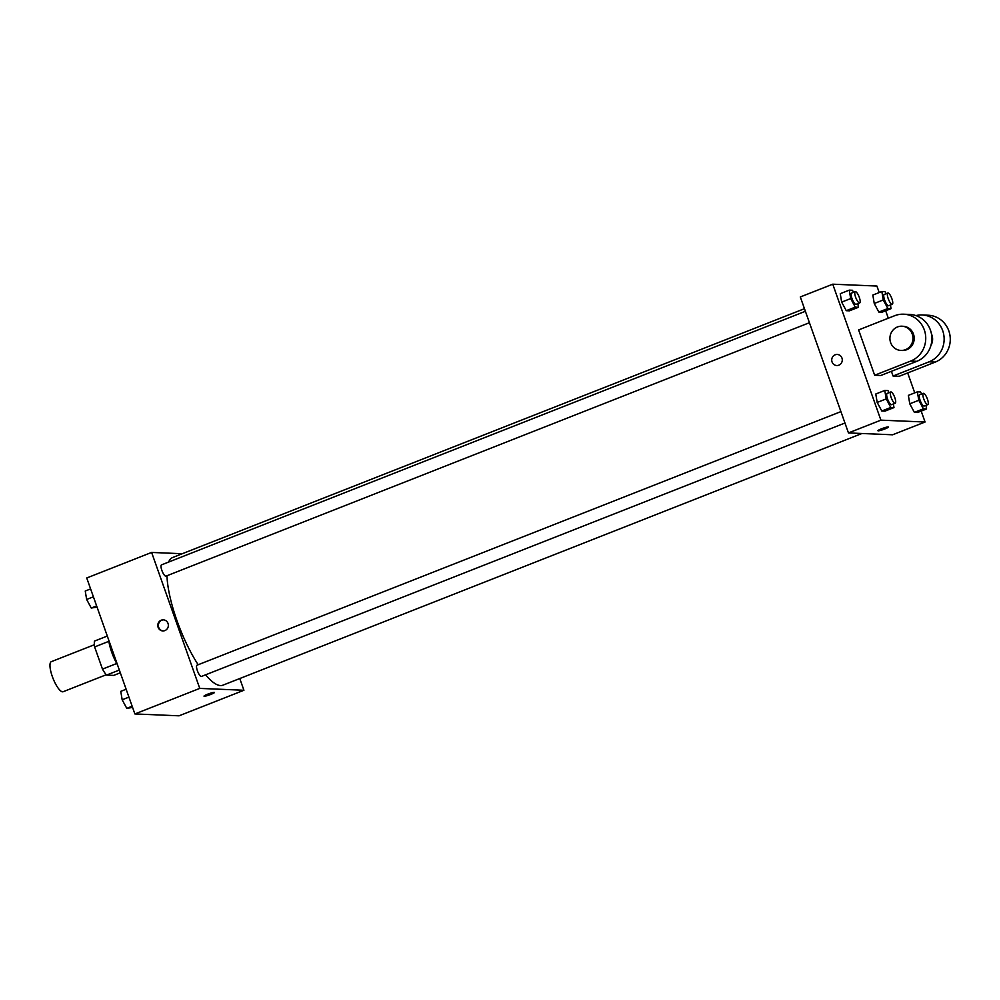 <?xml version="1.0" encoding="UTF-8"?>
<svg xmlns="http://www.w3.org/2000/svg" width="1000" height="1000" viewBox="0 0 1000 1000"><rect width="100%" height="100%" fill="white"/><g stroke="black" fill="none" stroke-linecap="round" stroke-linejoin="round"><path stroke-width="1.5" d="M94.388 644.725L51.3 661.688A16.137 4.525 68.5 0 0 52.312 676.5A16.137 4.525 68.5 0 0 63.137 691.725L106.213 674.762M120.312 672.788L113.688 675.4L106.487 675.1A21.675 6.075 68.5 0 1 102.475 669.1L94.625 646.938A21.675 6.075 68.5 0 1 94.45 641.1L107.3 636.038M119.338 670.037L106.487 675.1M108.863 641.325L94.625 646.938M116.737 663.487L102.475 669.1M117.475 664.762A22.188 6.225 -111.5 0 1 108.675 639.925M110.175 644.15A32.275 9.05 68.5 0 0 112.275 650.738A32.275 9.05 68.5 0 0 114.85 657.35M239.775 678.538L243.925 690.263L179.062 715.812L134.887 713.95L86.737 577.987L151.613 552.438L182.275 553.725M243.925 690.263L199.762 688.4L134.887 713.95M207.55 694.237A5.55 0.663 -19.5 0 1 214.462 692.45A5.55 0.663 -19.5 0 1 209.45 694.925A5.55 0.663 -19.5 0 1 204 696.15A5.55 0.663 -19.5 0 1 207.55 694.237M166.962 575.737A68.6 19.238 68.5 0 0 176.912 620.475A68.6 19.238 68.5 0 0 198.175 664.737M205.575 674.837A68.6 19.238 68.5 0 0 222.913 685.175L861.963 433.5M804.463 308.688L172.638 557.525A68.6 19.238 68.5 0 0 168.625 562.062M199.762 688.4L151.613 552.438M840.913 411.613L197.025 665.188A6.05 1.7 68.5 0 0 197.4 670.738A6.05 1.7 68.5 0 0 201.462 676.45L844.95 423.025M809.425 322.713L165.938 576.138A6.05 1.7 -111.5 0 1 162.138 571.125A6.05 1.7 -111.5 0 1 161.5 564.875L805.387 311.288M168.025 623.438A5.55 5.288 92.4 0 1 162.838 630.925A5.55 5.288 92.4 0 1 157.787 625.163A5.55 5.288 92.4 0 1 168.025 623.438M163.15 630.938A5.55 5.288 92.4 0 1 163.612 619.862M214.462 692.45A5.55 0.663 -19.5 0 1 209.45 694.925A5.55 0.663 -19.5 0 1 204 696.15M921.188 411.087L925.062 422.013L892.625 434.787L848.462 432.925L800.312 296.962L832.75 284.188L876.912 286.05L879.225 292.55M97.062 607.137L91.25 608.038L86.65 599.462L85.237 591.038L90.612 588.913M96.638 605.913L91.25 608.038M93.413 596.8L86.65 599.462M132.587 707.45L126.775 708.35L122.175 699.788L120.763 691.35L126.137 689.237M132.162 706.225L126.775 708.35M128.938 697.125L122.175 699.788M857.85 303.637L858.462 307.275L855.275 307.137L850.675 298.575L849.262 290.138L852.45 290.275L853.55 292.325M855.25 291.663L851.637 293.075A6.05 1.7 68.5 0 0 852.025 298.637A6.05 1.7 68.5 0 0 856.075 304.337L859.688 302.925A6.05 1.7 68.5 0 0 859.038 296.663A6.05 1.7 68.5 0 0 855.25 291.663A6.05 1.7 68.5 0 0 855.625 297.213A6.05 1.7 68.5 0 0 859.688 302.925M858.462 307.275L849.45 310.825L846.263 310.688L841.663 302.125L840.25 293.688L849.262 290.138M855.275 307.137L846.263 310.688L841.663 302.125L840.25 293.688M850.675 298.575L841.663 302.125M890.438 305.012L891.05 308.65L887.862 308.512L883.263 299.95L881.85 291.512L885.037 291.65L886.137 293.7M887.837 293.038L884.225 294.45A6.05 1.7 68.5 0 0 884.613 300A6.05 1.7 68.5 0 0 888.662 305.712L892.275 304.3A6.05 1.7 68.5 0 0 891.625 298.038A6.05 1.7 68.5 0 0 887.837 293.038A6.05 1.7 68.5 0 0 888.213 298.587A6.05 1.7 68.5 0 0 892.275 304.3M891.05 308.65L882.038 312.2L878.85 312.062L874.25 303.5L872.837 295.062L881.85 291.512M887.862 308.512L878.85 312.062L874.25 303.5L872.837 295.062M883.263 299.95L874.25 303.5M893.375 403.963L893.988 407.587L890.8 407.45L886.2 398.888L884.775 390.462L887.962 390.588L889.075 392.638M890.775 391.975L887.163 393.387A6.05 1.7 68.5 0 0 887.537 398.95A6.05 1.7 68.5 0 0 891.6 404.65L895.2 403.237A6.05 1.7 68.5 0 0 894.562 396.987A6.05 1.7 68.5 0 0 890.775 391.975A6.05 1.7 68.5 0 0 891.15 397.525A6.05 1.7 68.5 0 0 895.2 403.237M893.988 407.587L884.975 411.138L881.787 411L877.188 402.438L875.775 394.012L884.775 390.462M890.8 407.45L881.787 411L877.188 402.438L875.775 394.012M886.2 398.888L877.188 402.438M925.962 405.325L926.575 408.963L923.388 408.825L918.787 400.262L917.362 391.838L920.55 391.962L921.663 394.012M923.363 393.35L919.75 394.762A6.05 1.7 68.5 0 0 920.125 400.325A6.05 1.7 68.5 0 0 924.188 406.025L927.788 404.613A6.05 1.7 68.5 0 0 927.15 398.363A6.05 1.7 68.5 0 0 923.363 393.35A6.05 1.7 68.5 0 0 923.737 398.9A6.05 1.7 68.5 0 0 927.788 404.613M926.575 408.963L917.562 412.512L914.375 412.375L909.775 403.812L908.363 395.375L917.362 391.838M923.388 408.825L914.375 412.375L909.775 403.812L908.363 395.375M918.787 400.262L909.775 403.812M837.237 354.438A5.55 5.288 -87.6 0 0 831.725 359.75A5.55 5.288 -87.6 0 0 836.762 365.525A5.55 5.288 92.4 0 1 831.725 359.75A5.55 5.288 92.4 0 1 842.225 359.1A5.55 5.288 92.4 0 1 836.762 365.525M925.062 422.013L880.9 420.15L848.462 432.925L800.312 296.962M880.9 420.15L832.75 284.188M885.675 310.763L888.312 318.225M907.688 372.938L914.737 392.863M888.112 426.938A5.55 0.663 -19.5 0 1 888.388 427.038A5.55 0.663 -19.5 0 1 883.375 429.513A5.55 0.663 -19.5 0 1 877.925 430.75A5.55 0.663 -19.5 0 1 882.2 428.537A5.55 0.663 -19.5 0 1 888.112 426.938M892.625 434.787L848.462 432.925M877.925 430.737A5.55 0.663 160.5 0 0 883.375 429.513A5.55 0.663 160.5 0 0 888.388 427.038M917.562 412.512L914.375 412.375M882.038 312.2L878.85 312.062M849.45 310.825L846.263 310.688M884.975 411.138L881.787 411M915.925 315.587A24.213 23.062 92.4 0 1 922.1 314.975L928.238 315.238A24.213 23.062 92.4 0 1 950 335.575A24.213 23.062 92.4 0 1 935.238 362.088L899.2 376.275L893.062 376.025L891.4 371.325M903.7 314.2L909.825 314.462A24.213 23.062 -87.6 0 1 931.6 334.8A24.213 23.062 -87.6 0 1 916.838 361.312L880.8 375.5L874.663 375.25L858.612 329.925L894.65 315.725A24.213 23.062 92.4 0 1 903.7 314.2A24.213 23.062 92.4 0 1 925.462 334.538A24.213 23.062 92.4 0 1 910.7 361.05L874.663 375.25M931.413 333.762A12.1 11.525 92.4 0 1 930.925 345.425M922.1 314.975A24.213 23.062 92.4 0 1 943.863 335.325A24.213 23.062 92.4 0 1 929.1 361.825L893.062 376.025M901.963 326.25L903.188 326.3A12.1 11.525 92.4 0 1 913.487 334.137A12.1 11.525 92.4 0 1 902.163 350.487L900.938 350.438A12.1 11.525 92.4 0 1 889.925 337.85A12.1 11.525 92.4 0 1 912.262 334.087A12.1 11.525 92.4 0 1 900.938 350.438M916.838 361.312L910.7 361.05M935.238 362.088L929.1 361.825"/></g></svg>
